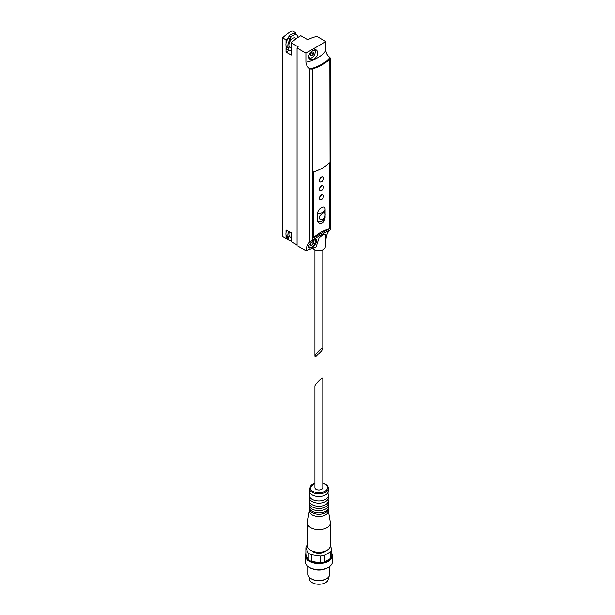 <?xml version="1.0" encoding="UTF-8"?>
<svg xmlns="http://www.w3.org/2000/svg" width="615" height="615" viewBox="0 0 615 615"><rect width="100%" height="100%" fill="white"/><g stroke="black" fill="none" stroke-linecap="round" stroke-linejoin="round"><path stroke-width="0.92" d="M325.089 209.1A7.196 4.159 180 0 1 325.097 209.261L325.089 209.1C325.012 204.326 317.678 208.585 317.624 213.413L317.624 221.838L320.231 223.814C322.129 222.284 323.413 224.414 325.097 217.687A7.196 4.159 180 0 1 317.624 221.838M320.63 219.755L320.523 219.693C316.271 217.541 323.544 211.768 324.597 212.636L324.705 212.698C325.673 214.474 325.135 216.841 323.083 219.793L320.63 219.755C316.41 217.618 323.621 211.814 324.705 212.698M321.645 350.781L322.798 348.451C322.99 346.122 314.734 354.378 314.918 356.323L316.072 356.354L321.645 350.781M295.623 34.371L295.623 32.749A40.744 23.524 120 0 0 293.916 33.733A8.756 5.058 120 0 0 289.104 35.831L288.535 37.638A40.744 23.524 120 0 0 286.021 39.883L286.021 43.373A6.926 3.998 120 0 0 286.021 45.602L286.067 49.046A8.756 5.058 120 0 0 286.436 49.3L288.358 50.407A8.756 5.058 120 0 0 291.203 50.638M286.021 48.985L286.021 52.098L288.666 50.568M297.23 37.953A1.361 0.784 120 0 1 297.23 37.307L297.491 35.493A8.756 5.058 120 0 0 297.122 35.24A8.756 5.058 120 0 0 291.026 36.938L290.434 38.83A1.361 0.784 120 0 1 290.042 39.66A6.926 3.998 120 0 0 288.22 47.609A1.361 0.784 120 0 1 288.25 48.339L286.329 47.232L286.021 48.593M286.329 47.232A1.361 0.784 120 0 0 286.298 46.502A6.926 3.998 120 0 1 286.021 45.602M290.042 39.66L288.12 38.553A6.926 3.998 120 0 0 286.021 43.373M288.12 38.553A1.361 0.784 120 0 0 288.512 37.723L288.535 37.638M297.122 35.24L295.2 34.133A8.756 5.058 120 0 0 293.916 33.733M297.06 244.862L291.203 241.48L291.203 232.77L286.021 229.779L286.021 232.762A6.926 3.998 120 0 0 286.021 234.992L286.021 238.482A40.744 23.524 120 0 0 286.106 238.466A8.756 5.058 120 0 0 286.436 238.689L288.358 239.804A8.756 5.058 120 0 0 291.203 240.035M288.358 239.804A8.756 5.058 120 0 1 287.989 239.55L288.25 237.728L286.329 236.621L286.021 237.982M286.329 236.621A1.361 0.784 120 0 0 286.298 235.891A6.926 3.998 120 0 1 286.021 234.992M286.79 230.218A6.926 3.998 120 0 0 286.021 232.762M311.92 247.83L309.253 248.176C305.732 246.477 314.872 238.328 316.464 239.481C317.263 241.449 315.749 244.232 311.92 247.83M313.058 248.614A6.381 3.682 180 0 0 320.223 250.674A6.381 3.682 180 0 0 325.243 247.076L325.243 234.53L323.49 234.277L319.062 237.967L316.041 247.053L305.993 250.889A27.16 15.682 60 0 1 309.407 242.164L315.311 238.289M325.965 239.358A27.16 15.682 -120 0 1 329.379 230.633L329.855 229.902L313.919 239.089M297.06 48.047A40.744 23.524 120 0 1 298.214 46.925L291.203 42.873A40.744 23.524 120 0 1 300.804 35.739L307.815 39.791A40.744 23.524 120 0 1 317.033 36.516L325.881 41.62L325.881 50.645C326.111 53.221 327.272 55.358 329.379 57.049L329.932 57.572A2.714 1.568 180 0 1 330.178 58.21L330.178 229.764L329.855 58.955A42.097 24.308 180 0 1 312.612 68.911A2.714 1.568 180 0 1 310.206 68.957L309.407 68.58C307.3 66.881 306.132 64.752 305.909 62.184L305.909 53.151L297.06 48.047L297.06 245.731L305.993 250.889M329.325 228.726L313.573 237.821L313.573 171.946A42.097 24.308 0 0 0 329.325 162.852L329.233 228.672A42.097 24.308 120 0 0 313.573 237.682M330.178 58.21A2.714 1.568 180 0 1 329.855 58.955M286.021 238.482L282.562 236.491L282.562 37.884A40.744 23.524 120 0 1 292.163 30.75L295.623 32.749M286.021 39.883L282.562 37.884M291.203 42.873L291.203 55.089L286.021 52.098M325.881 41.62L305.909 53.151M313.596 59.417C317.801 56.211 318.831 53.144 316.679 50.215C313.204 47.862 305.317 56.841 310.198 59.332L313.596 59.417M329.233 228.672L329.233 162.944M322.806 194.771A2.714 1.568 120 0 0 322.714 194.709A2.714 1.568 120 0 0 321.353 194.847A2.714 1.568 120 0 0 319.585 197.238A2.714 1.568 120 0 0 320 199.414A2.714 1.568 120 0 0 320.1 199.468M322.806 185.907A2.714 1.568 120 0 0 322.714 185.845A2.714 1.568 120 0 0 321.353 185.976A2.714 1.568 120 0 0 319.585 188.367A2.714 1.568 120 0 0 320 190.542A2.714 1.568 120 0 0 320.1 190.596M322.806 177.035A2.714 1.568 120 0 0 322.714 176.974A2.714 1.568 120 0 0 321.353 177.105A2.714 1.568 120 0 0 319.585 179.495A2.714 1.568 120 0 0 320 181.679A2.714 1.568 120 0 0 320.1 181.725M288.712 231.332A6.926 3.998 120 0 0 288.22 236.998L286.298 235.891M288.25 237.728A1.361 0.784 120 0 0 288.22 236.998M289.473 231.77A5.435 3.137 120 0 0 290.026 236.921L291.203 237.598M314.795 239.819A4.62 2.668 -60 0 1 315.211 241.418A4.62 2.668 -60 0 1 311.943 247.076A4.62 2.668 -60 0 1 308.738 245.839M311.367 247.407L311.943 247.076L311.367 247.407A5.435 3.137 -60 0 1 308.822 247.76M310.836 242.764L310.506 245.093L311.943 245.224L313.389 243.432L313.389 241.511L312.351 241.418M315.08 239.681A5.435 3.137 -60 0 1 315.211 240.749L315.211 241.418M311.359 242.264L313.389 243.432M310.506 244.393L311.943 245.224M296.299 38.607L295.454 38.122A5.435 3.137 120 0 0 292.74 38.391A5.435 3.137 120 0 0 289.188 43.173A5.435 3.137 120 0 0 290.026 47.532L291.203 48.208M288.25 48.339L287.989 50.161A8.756 5.058 120 0 0 288.358 50.407M309.299 58.51A5.435 3.137 120 0 0 311.367 58.018L311.943 57.679A4.62 2.668 120 0 0 315.211 52.029A4.62 2.668 120 0 0 314.442 50.046M315.211 52.029L315.211 51.36A5.435 3.137 120 0 0 314.965 49.946M308.707 56.265A4.62 2.668 120 0 0 311.943 57.679M311.943 51.991L310.506 53.782L310.506 55.704L311.943 55.834L313.389 54.043L313.389 52.121L311.943 51.991M311.275 52.821L313.389 54.043M310.506 55.004L311.943 55.834M321.545 181.648A2.714 1.568 -60 0 1 320.192 181.786A2.714 1.568 -60 0 1 320.192 178.65A2.714 1.568 -60 0 1 322.906 177.082A2.714 1.568 -60 0 1 323.321 179.257A2.714 1.568 -60 0 1 321.545 181.648M321.545 190.519A2.714 1.568 -60 0 1 320.192 190.658A2.714 1.568 -60 0 1 320.192 187.521A2.714 1.568 -60 0 1 322.906 185.953A2.714 1.568 -60 0 1 323.321 188.129A2.714 1.568 -60 0 1 321.545 190.519M321.545 199.391A2.714 1.568 -60 0 1 320.192 199.529A2.714 1.568 -60 0 1 320.192 196.393A2.714 1.568 -60 0 1 322.906 194.824A2.714 1.568 -60 0 1 323.321 197A2.714 1.568 -60 0 1 321.545 199.391M308.23 552.923A13.038 7.526 180 0 0 311.313 554.707L320.077 556.06A13.038 7.526 180 0 0 324.297 555.414L330.709 551.709L330.709 558.359A13.038 7.526 180 0 1 324.297 562.064A13.038 7.526 180 0 1 320.077 562.717A13.038 7.526 180 0 1 311.313 561.357A13.038 7.526 180 0 1 308.23 559.581A13.038 7.526 180 0 1 305.878 554.515L308.23 559.581L308.23 552.923L305.878 547.865A13.038 7.526 180 0 1 307.008 545.428L307.315 545.251M330.37 546.097L331.839 549.272A13.038 7.526 180 0 1 330.709 551.709M325.766 550.917A8.01 4.628 180 0 1 311.951 550.917M305.878 547.865L305.878 554.515M331.839 549.272L331.839 555.922A13.038 7.526 180 0 1 330.709 558.359L324.297 562.064L324.297 555.414M320.077 556.06L320.077 562.717L311.313 561.357L311.313 554.707M322.798 487.695A3.936 2.276 180 0 1 318.862 489.971A3.936 2.276 180 0 1 314.918 487.695L314.918 386.32C314.734 384.367 322.99 376.111 322.798 378.44L322.798 487.695M328.364 488.356L328.364 491.016A9.509 5.489 180 0 1 328.064 492.392A9.509 5.489 180 0 1 318.862 496.505A9.509 5.489 180 0 1 309.653 492.392A9.509 5.489 180 0 1 309.353 491.016L309.353 488.356A9.509 5.489 180 0 0 318.862 493.845A9.509 5.489 180 0 0 328.364 488.356C328.51 486.957 327.526 485.535 325.412 484.105L322.798 483.036M328.064 492.392L328.064 494.083A9.509 5.489 180 0 1 328.364 495.452A9.509 5.489 180 0 1 318.862 500.941A9.509 5.489 180 0 1 309.353 495.452A9.509 5.489 180 0 1 309.653 494.083L309.653 492.392M328.364 495.452L328.364 497.673A9.509 5.489 180 0 1 328.064 499.042A9.509 5.489 180 0 1 318.862 503.162A9.509 5.489 180 0 1 309.653 499.042A9.509 5.489 180 0 1 309.353 497.673L309.353 495.452M328.064 499.042L328.064 499.411A9.509 5.489 180 0 1 328.364 500.779A9.509 5.489 180 0 1 318.862 506.268A9.509 5.489 180 0 1 309.353 500.779A9.509 5.489 180 0 1 309.653 499.411L309.653 499.042M328.364 500.779L328.364 502.993A9.509 5.489 180 0 1 328.064 504.369A9.509 5.489 180 0 1 318.862 508.482A9.509 5.489 180 0 1 309.653 504.369A9.509 5.489 180 0 1 309.353 502.993L309.353 500.779M328.172 504.1A9.509 5.489 180 0 1 328.364 505.215A9.509 5.489 180 0 1 318.862 510.704A9.509 5.489 180 0 1 309.353 505.215A9.509 5.489 180 0 1 309.553 504.1M328.364 505.215L328.364 507.429A9.509 5.489 180 0 1 328.064 508.805A9.509 5.489 180 0 1 318.862 512.918A9.509 5.489 180 0 1 309.653 508.805A9.509 5.489 180 0 1 309.353 507.429L309.353 505.215M328.295 508.098A9.509 5.489 180 0 1 328.364 508.759A9.509 5.489 180 0 1 318.862 514.248A9.509 5.489 180 0 1 309.353 508.759A9.509 5.489 180 0 1 309.422 508.098M328.364 508.759L328.364 510.98A9.509 5.489 180 0 1 318.862 516.469A9.509 5.489 180 0 1 309.353 510.98L309.353 508.759M328.364 510.711L330.347 522.296A11.547 6.665 180 0 1 330.401 522.958A11.547 6.665 180 0 1 318.862 529.615A11.547 6.665 180 0 1 307.315 522.958A11.547 6.665 180 0 1 307.369 522.296L309.353 510.711M330.401 522.958L330.401 545.574A11.547 6.665 180 0 1 318.862 552.239A11.547 6.665 180 0 1 307.315 545.574L307.315 522.958M331.839 553.362A13.584 7.841 180 0 1 332.438 555.668A13.584 7.841 180 0 1 318.862 563.509A13.584 7.841 180 0 1 305.278 555.668A13.584 7.841 180 0 1 305.878 553.362M332.438 555.668L332.438 561.656A13.584 7.841 180 0 1 328.464 567.199A13.584 7.841 180 0 1 309.253 567.199A13.584 7.841 180 0 1 305.278 561.656L305.278 555.668M328.464 567.199L326.542 568.306A10.862 6.273 180 0 1 311.175 568.306L309.253 567.199M329.725 566.354L329.725 574.295A10.862 6.273 180 0 1 326.542 578.73A10.862 6.273 180 0 1 311.175 578.73A10.862 6.273 180 0 1 307.992 574.295L307.992 566.354M326.542 578.73L325.965 579.061A10.048 5.804 180 0 1 311.751 579.061L311.175 578.73M328.233 577.47L328.233 578.838A9.371 5.412 180 0 1 318.862 584.25A9.371 5.412 180 0 1 309.491 578.838L309.491 577.47M325.089 217.525A7.196 4.159 180 0 1 325.097 217.687L325.097 209.261A7.196 4.159 180 0 1 317.624 213.413M312.612 68.911L312.612 239.858M309.407 68.58L309.407 242.164M325.881 50.645A35.662 20.587 180 0 1 305.909 62.184M329.932 57.572A41.097 23.724 180 0 1 310.206 68.957M287.989 239.55L286.067 238.443M287.92 239.174L285.998 238.067M287.989 50.161L286.067 49.046M287.92 49.784L285.998 48.677M288.22 47.609L286.298 46.502M290.434 38.83L288.512 37.723M290.764 37.384L288.842 36.277M291.026 36.938L289.104 35.831M322.798 483.221A8.695 5.02 180 0 1 325.004 484.143A8.695 5.02 180 0 1 324.328 491.593A8.695 5.02 180 0 1 311.567 490.424A8.695 5.02 180 0 1 314.918 483.221M314.918 249.974L314.918 356.323M322.798 249.974L322.798 348.451M314.918 483.036L309.353 488.356"/></g></svg>
